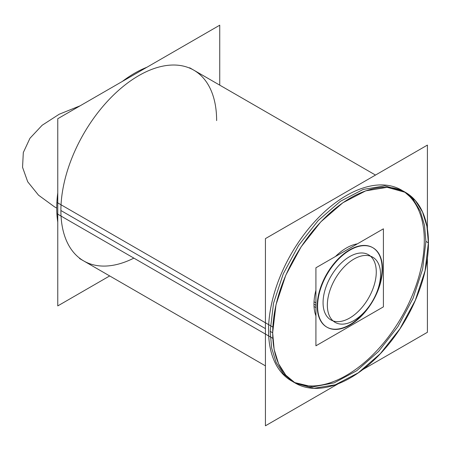 <?xml version="1.0" encoding="UTF-8"?>
<svg xmlns="http://www.w3.org/2000/svg" width="451" height="451" viewBox="0 0 451 451"><rect width="100%" height="100%" fill="white"/><g stroke="black" fill="none" stroke-linecap="round" stroke-linejoin="round"><path stroke-width="0.68" d="M327.398 307.052A37.63 21.727 -60 0 1 343.002 268.114A37.63 21.727 -60 0 1 372.763 257.205A37.63 21.727 -60 0 1 380.503 276.39M383.412 228.82L383.412 306.855L315.92 345.816L315.92 267.787L383.412 228.82M377.515 252.008A45.889 26.496 120 0 1 382.115 268.587A45.889 26.496 120 0 1 377.448 290.647A45.889 26.496 120 0 0 382.115 268.587A45.889 26.496 120 0 1 377.448 290.647A45.889 26.496 120 0 0 382.115 268.587A45.889 26.496 120 0 1 377.448 290.647A45.889 26.496 120 0 0 382.115 268.587A45.889 26.496 120 0 0 349.666 249.854A45.889 26.496 120 0 0 317.222 306.054A45.889 26.496 120 0 0 333.717 329.157A45.889 26.496 120 0 0 366.438 309.713A45.889 26.496 120 0 1 326.907 327.167M323.063 302.683A37.63 21.727 -60 0 1 349.666 256.596A37.63 21.727 -60 0 1 376.275 271.959A37.63 21.727 -60 0 1 349.666 318.045A37.63 21.727 -60 0 1 323.063 302.683A37.63 21.727 120 0 0 349.666 318.045A37.63 21.727 120 0 0 376.275 271.959A37.63 21.727 120 0 0 349.666 256.596A37.63 21.727 120 0 0 323.063 302.683A37.63 21.727 -60 0 1 349.666 256.596A37.63 21.727 -60 0 1 376.275 271.959A37.63 21.727 120 0 0 349.666 256.596A37.63 21.727 120 0 0 323.063 302.683A37.63 21.727 120 0 0 349.666 318.045A37.63 21.727 120 0 0 376.275 271.959A37.63 21.727 -60 0 1 349.666 318.045A37.63 21.727 -60 0 1 323.063 302.683A37.63 21.727 120 0 0 349.666 318.045A37.63 21.727 120 0 0 376.275 271.959A37.63 21.727 120 0 0 349.666 256.596A37.63 21.727 120 0 0 323.063 302.683M314.037 301.792L315.92 302.88M382.42 266.485A45.889 26.496 -60 0 1 363.388 313.975A45.889 26.496 -60 0 1 327.093 327.274A45.889 26.496 -60 0 1 317.651 303.878M372.611 247.582A45.889 26.496 120 0 0 337.252 259.872A45.889 26.496 120 0 0 317.222 306.054A45.889 26.496 120 0 0 326.721 327.06M315.92 315.841A45.889 26.496 -60 0 1 313.975 304.183A45.889 26.496 -60 0 0 315.92 315.841A45.889 26.496 -60 0 1 313.975 304.183A45.889 26.496 -60 0 0 315.92 315.841A45.889 26.496 -60 0 1 313.975 304.183A45.889 26.496 -60 0 1 315.92 290.275A45.889 26.496 -60 0 0 313.975 304.183A45.889 26.496 -60 0 1 315.92 290.275A45.889 26.496 -60 0 0 313.975 304.183L315.92 305.304L313.975 304.183A45.889 26.496 -60 0 1 315.92 290.275M314.037 306.494L315.92 307.582M317.651 308.58A45.889 26.496 -60 0 1 336.683 261.095A45.889 26.496 -60 0 1 372.977 247.791A45.889 26.496 -60 0 1 382.42 271.192M335.471 256.501A45.889 26.496 -60 0 1 357.378 243.856A45.889 26.496 -60 0 0 335.471 256.501A45.889 26.496 -60 0 1 357.378 243.856A45.889 26.496 -60 0 0 335.471 256.501A45.889 26.496 -60 0 1 357.378 243.856M338.312 383.728L265.43 425.8L265.43 238.613L427.413 145.092L427.413 228.849M362.841 369.566L427.413 332.286L427.413 258.119M402.286 190.547A110.129 63.585 120 0 0 317.149 219.023A110.129 63.585 120 0 0 268.548 330.408A110.129 63.585 120 0 1 317.149 219.023A110.129 63.585 120 0 1 402.286 190.547A110.129 63.585 120 0 0 317.149 219.023A110.129 63.585 120 0 0 268.548 330.408A110.129 63.585 120 0 1 317.149 219.023A110.129 63.585 120 0 1 402.286 190.547A110.129 63.585 120 0 0 317.149 219.023A110.129 63.585 120 0 0 268.548 330.408A110.129 63.585 120 0 0 292.169 381.275A110.129 63.585 120 0 1 268.548 330.408A110.129 63.585 120 0 0 292.169 381.275A110.129 63.585 120 0 1 268.548 330.408A110.129 63.585 120 0 0 292.169 381.275M293.449 381.941A110.129 63.585 120 0 0 377.56 349.891A110.129 63.585 120 0 0 424.295 240.484A110.129 63.585 120 0 1 377.56 349.891A110.129 63.585 120 0 1 293.449 381.941A110.129 63.585 120 0 0 377.56 349.891A110.129 63.585 120 0 0 424.295 240.484A110.129 63.585 120 0 1 377.56 349.891A110.129 63.585 120 0 1 293.449 381.941A110.129 63.585 120 0 0 377.56 349.891A110.129 63.585 120 0 0 424.295 240.484A110.129 63.585 120 0 0 403.498 191.32A110.129 63.585 120 0 1 424.295 240.484A110.129 63.585 120 0 0 403.498 191.32A110.129 63.585 120 0 1 424.295 240.484A110.129 63.585 120 0 0 403.498 191.32M428.298 237.327A110.129 63.585 120 0 1 382.623 351.301A110.129 63.585 120 0 1 295.512 383.22A110.129 63.585 120 0 1 272.855 327.071L56.882 202.381A110.129 63.585 120 0 0 57.767 222.151M270.155 331.338L272.652 332.776L274.146 349.457L278.577 363.765L285.776 375.159L295.461 383.192L292.964 381.755L283.279 373.716L276.085 362.328L271.654 348.014L270.155 331.338L273.509 303.298L283.279 273.802L298.624 245.389L318.226 220.505L340.398 201.293L363.224 189.409L384.737 185.874L403.093 190.999L405.59 192.442L387.234 187.317L365.716 190.852L342.89 202.736L320.723 221.943L301.121 246.827L285.776 275.24L276.006 304.735L272.652 332.776L270.155 331.338M295.484 383.209L313.84 388.317L335.358 384.771L358.179 372.881L380.345 353.669L399.941 328.79L415.281 300.377L425.051 270.888L428.399 242.858L425.902 241.415L422.615 269.168L413.031 298.376L397.951 326.563L378.66 351.363L356.78 370.677L334.163 382.865L312.718 386.907L294.255 382.459M428.298 248.619A110.129 63.585 120 0 0 405.641 192.47A110.129 63.585 120 0 0 318.53 224.389A110.129 63.585 120 0 0 272.855 338.363L56.882 213.673A110.129 63.585 120 0 1 57.767 192.881M146.868 67.272A110.129 63.585 120 0 0 122.339 81.434M404.355 191.76L413.522 199.911L420.315 211.192L424.492 225.196L425.902 241.415L428.399 242.858L426.905 226.188L422.48 211.88L415.292 200.492L405.612 192.453M109.683 275.933L57.767 305.908L57.767 118.714L219.744 25.2L219.744 85.143M216.632 120.592A110.129 63.585 120 0 0 138.756 75.633A110.129 63.585 120 0 0 60.885 210.516A110.129 63.585 120 0 0 133.868 258.119A110.129 63.585 -60 0 1 60.885 210.516L265.43 328.61L60.885 210.516A110.129 63.585 -60 0 1 138.756 75.633A110.129 63.585 -60 0 1 216.632 120.592A110.129 63.585 120 0 0 138.756 75.633A110.129 63.585 120 0 0 60.885 210.516L265.43 328.61L60.885 210.516A110.129 63.585 -60 0 1 138.756 75.633A110.129 63.585 -60 0 1 216.632 120.592A110.129 63.585 -60 0 0 138.756 75.633A110.129 63.585 -60 0 0 60.885 210.516A110.129 63.585 120 0 0 133.868 258.119A110.129 63.585 -60 0 1 60.885 210.516A110.129 63.585 -60 0 0 133.868 258.119M380.503 272.534A37.63 21.727 -60 0 1 364.898 311.472A37.63 21.727 -60 0 1 335.138 322.38A37.63 21.727 -60 0 1 327.398 303.196M317.222 306.054A45.889 26.496 120 0 0 333.717 329.157A45.889 26.496 120 0 0 366.438 309.713A45.889 26.496 120 0 1 333.717 329.157A45.889 26.496 120 0 1 317.222 306.054A45.889 26.496 120 0 0 333.717 329.157A45.889 26.496 120 0 0 366.438 309.713A45.889 26.496 120 0 1 333.717 329.157A45.889 26.496 120 0 1 317.222 306.054A45.889 26.496 120 0 1 349.666 249.854A45.889 26.496 120 0 1 382.115 268.587A45.889 26.496 120 0 0 349.666 249.854A45.889 26.496 120 0 0 317.222 306.054A45.889 26.496 120 0 1 349.666 249.854A45.889 26.496 120 0 1 382.115 268.587A45.889 26.496 120 0 0 349.666 249.854A45.889 26.496 120 0 0 317.222 306.054M80.154 105.793L59.166 114.25L42.129 125.277L29.958 138.271L23.311 152.539L22.55 167.31L27.714 181.781L38.521 195.176L54.391 206.767L56.73 208.074L54.391 206.767L56.73 208.074L54.391 206.767L56.73 208.074L54.391 206.767L38.521 195.176L27.714 181.781L22.55 167.31L23.311 152.539L29.958 138.271L42.129 125.277L59.166 114.25L80.154 105.793L59.166 114.25L42.129 125.277L29.958 138.271L23.311 152.539L22.55 167.31L27.714 181.781L38.521 195.176L54.391 206.767L38.521 195.176L27.714 181.781L22.55 167.31L23.311 152.539L29.958 138.271L42.129 125.277L59.166 114.25L80.154 105.793L59.166 114.25L42.129 125.277L29.958 138.271L23.311 152.539L22.55 167.31L27.714 181.781L38.521 195.176L54.391 206.767L38.521 195.176L27.714 181.781L22.55 167.31L23.311 152.539L29.958 138.271L42.129 125.277L59.166 114.25L80.154 105.793M313.975 304.183L315.92 305.304M265.43 365.857L79.539 258.53M375.497 175.067L189.668 67.78"/></g></svg>
